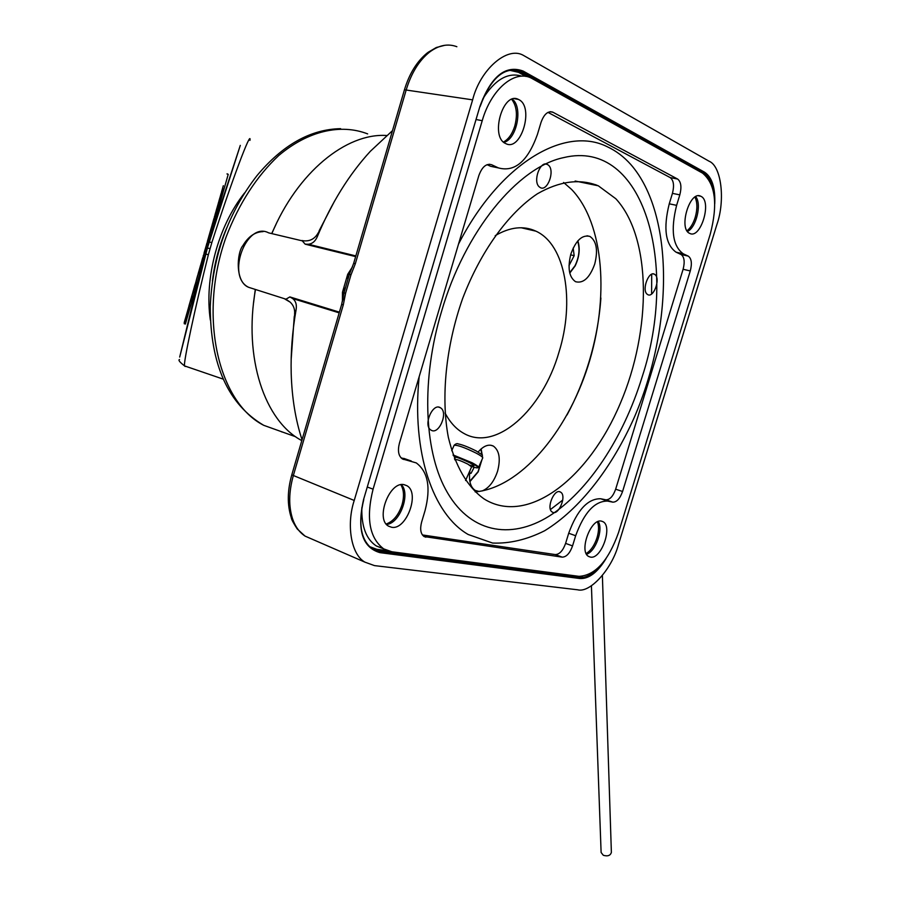 <?xml version="1.0" encoding="UTF-8"?>
<svg xmlns="http://www.w3.org/2000/svg" width="901" height="901" viewBox="0 0 901 901"><rect width="100%" height="100%" fill="white"/><g stroke="black" fill="none" stroke-linecap="round" stroke-linejoin="round"><path stroke-width="1.35" d="M271.685 233.596L276.01 224.372M249.96 140.365C251.694 128.021 231.388 181.709 211.848 242.538L208.345 254.792C195.1 307.489 183.162 363.407 184.536 365.896L185.155 366.47M209.888 248.608L207.41 247.989L206.768 249.34M200.698 270.525L179.693 357.089L207.41 247.989L240.297 145.388L210.721 235.499M253.564 302.871L255.276 289.424M186.721 366.639L185.088 366.088M471.764 466.538C475.525 467.788 477.586 468.148 477.958 467.642C478.071 466.921 475.976 465.412 471.685 463.114L453.282 455.557M453.068 454.937L472.09 462.742C476.336 465.017 478.499 466.549 478.577 467.337L477.958 467.653M454.464 458.823L455.106 459.195M478.116 452.032C483.522 445.837 488.601 443.855 493.354 446.074C499.345 450.477 500.753 458.823 497.6 471.11C494.12 481.528 488.973 488.139 482.136 490.944M479.107 491.45L475.277 490.471C470.367 487.171 468.576 480.571 469.917 470.66M594.716 264.106C589.705 277.857 583.319 283.725 575.536 281.698C569.015 277.125 567.45 267.924 570.84 254.116C575.885 240.342 582.249 234.451 589.952 236.445C596.563 241.096 598.151 250.309 594.716 264.106M495.223 235.657C510.067 226.951 523.639 225.453 535.949 231.174C565.625 244.588 574.996 301.272 558.958 352.257C542.379 410.023 495.967 452.02 463.824 433.381C456.3 429.248 450.038 422.445 445.049 412.985M567.033 414.944C575.942 398.433 583.251 380.796 588.972 362.067C595.403 340.792 599.39 319.438 600.899 298.006M271.832 233.629C297.353 172.496 346.13 132.807 386.619 135.499M301.812 440.612C264.748 421.139 243.293 358.159 255.467 289.491M641.996 377.373C678.982 265.851 644.474 137.898 563.621 157.619C517.737 167.045 464.702 231.366 441.535 311.487C421.296 378.657 423.898 449.182 445.421 489.029C468.666 532.739 510.225 540.465 549.193 516.104C588.297 491.405 623.334 437.852 641.996 377.373M651.614 293.996L651.705 274.231L651.614 293.996M456.863 46.717C447.921 43.349 438.787 45.174 429.462 52.168C419.066 60.536 411.329 73.06 406.25 89.74L355.343 263.689L350.917 275.019L345.657 293.005L343.292 304.876L341.648 304.425L343.867 293.208L345.657 293.005M343.292 304.876L293.309 475.672C288.77 491.923 288.534 506.362 292.622 518.987C295.291 526.68 299.436 532.39 305.079 536.106L312.005 539.125M339.181 312.861L292.645 298.546C295.731 300.9 296.891 304.549 296.125 309.505C292.307 331.377 290.663 352.629 291.192 373.239C291.924 397.848 295.539 420.035 302.049 439.812M562.753 500.055L550.466 509.527L562.753 500.066M472.631 99.853C480.03 69.861 506.981 45.962 523.211 55.265L709.019 161.189C721.464 165.987 725.418 200.461 716.869 224.597L618.537 544.328C612.207 568.475 590.29 593.275 577.699 589.806L374.467 565.603L364.961 562.168C350.748 554.363 346.367 524.078 354.228 500.46L472.631 99.853L404.448 89.773C409.347 73.612 416.96 61.324 427.299 52.9L429.462 52.168M392.498 130.634L370.356 151.289C349.115 174.422 331.422 202.894 317.276 236.738C315.271 241.322 312.32 243.822 308.412 244.25L355.839 255.929M319.765 230.859L319.247 230.6L334.53 201.137M291.158 359.555L294.255 316.589L296.125 309.505M355.636 256.605L305.169 244.171L301.981 240.511M285.673 299.357L289.863 296.925L339.384 312.151M342.425 301.351L342.47 292.262L347.718 274.287L349.306 274.422M319.247 230.6L317.276 236.738M318.323 232.683C315.012 238.697 310.147 241.412 303.716 240.815L302.387 240.601M305.169 244.171L308.412 244.25M284.986 299.109L290.178 302.15C293.613 305.36 295.089 309.415 294.582 314.336M292.645 298.546L289.863 296.925M342.47 292.262L343.912 292.915M343.945 293.095L349.318 274.546M349.565 274.005L350.917 275.019M349.487 274.017L353.676 263.329L355.343 263.689M343.799 300.179L345.714 292.645M469.556 473.453L471.077 473.273L474.185 467.292M469.624 472.766L471.077 473.273M591.416 585.763L601.113 852.492L603.31 855.286C607.77 856.558 610.45 855.59 611.374 852.357L602.386 575.536M569.004 265.615L574.174 255.681L573.16 248.102M570.626 254.837L574.174 255.681M590.437 557.1L588.747 556.514C578.588 551.84 590.718 518.086 601.463 521.127L602.949 521.668C613.052 526.342 601.294 559.645 590.437 557.1M689.659 233.359C678.216 228.91 689.772 190.1 700.741 196.238L701.001 196.362C712.263 201.385 700.618 239.497 689.727 233.382L689.659 233.359M391.552 527.243L388.646 526.195C374.985 519.393 389.502 480.717 404.211 484.704L406.768 485.662C420.373 492.419 406.43 530.554 391.552 527.243M505.709 143.563C489.772 137.166 502.904 91.035 518.345 99.392L518.785 99.606C534.462 106.825 521.105 151.965 505.81 143.619L505.709 143.563M695.707 196.655C701.947 203.829 696.315 227.536 687.474 231.467M512.241 99.178C523.211 106.926 516.892 139.216 503.884 142.381M482.711 99.042C494.874 79.536 507.95 71.922 521.938 76.191M383.375 548.675L376.336 545.972C366.189 539.226 361.369 526.432 361.842 507.612M487.069 164.669L490.549 166.28L498.456 167.924C514.865 172.339 527.851 161.178 537.424 134.44L540.994 122.491C543.956 114.258 547.853 110.8 552.685 112.107L677.642 179.062C681.066 181.788 681.787 187.059 679.816 194.864L676.617 205.349C670.49 229.98 672.709 246.131 683.273 253.812L688.274 256.132C691.529 258.531 692.193 263.464 690.279 270.942L622.568 491.495C619.989 498.636 616.723 502.184 612.77 502.15L607.601 501.091C594.818 500.922 584.163 512.466 575.66 535.735L572.552 545.905C569.905 553.248 566.459 556.987 562.224 557.145L424.078 536.545C420.643 533.933 419.821 529.124 421.612 522.107L425.069 510.54C430.96 487.644 428.031 471.764 416.273 462.911L402.353 458.902C398.501 456.041 397.521 450.838 399.402 443.281L478.836 175.616C482.024 166.888 486.27 163.261 491.586 164.725L498.456 167.924M407.995 459.859L400.99 457.809M547.977 112.388L670.22 177.598C673.666 180.324 674.398 185.583 672.439 193.366L669.252 203.817C663.159 228.381 665.422 244.498 676.032 252.167L681.055 254.487C684.321 256.886 685.008 261.808 683.104 269.275L615.653 489.198C613.085 496.316 609.819 499.852 605.855 499.807L600.663 498.749C587.835 498.546 577.181 510.045 568.7 533.246L565.603 543.393C562.956 550.702 559.51 554.43 555.264 554.577L422.389 534.946M401.373 484.659C410.856 493.872 399.751 523.661 386.552 524.416M598.23 521.499C603.58 529.259 595.617 551.603 586.574 554.239M482.226 120.689C491.079 89.458 514.392 69.659 531.083 77.982L702.51 173.093C715.45 183.872 718.029 204.223 710.258 234.147L618.525 532.581C608.423 560.85 595.246 575.435 579.016 576.347L391.879 551.772L383.736 548.9C369.41 538.032 365.862 518.12 373.082 489.164L482.226 120.689L476.246 119.563M440.69 407.916L440.296 407.669C432.615 402.657 422.974 425.418 430.858 430.002L431.162 430.194C438.855 435.183 448.473 412.669 440.69 407.916M560.76 492.239L560.49 492.07C554.419 488.015 545.882 508.412 552.167 512.005L552.369 512.128C558.451 516.172 566.966 495.967 560.76 492.239M655.32 274.85L654.408 274.186C648.754 270.796 641.715 289.57 646.963 294.064L647.819 294.672C653.473 298.051 660.501 279.468 655.32 274.85M548.664 165.367L547.335 164.399C540.262 160.355 532.649 181.146 539.136 186.766L540.386 187.656C547.436 191.688 555.061 171.145 548.664 165.367M563.609 182.475L571.594 189.447C604.357 223.572 609.549 299.087 587.914 366.279C566.369 433.539 519.652 487.937 475.176 491.901M483.882 498.794C467.18 486.743 455.32 466.211 448.315 437.188C440.814 397.33 445.849 346.13 462.607 298.614C480.424 251.694 508.22 213.222 537.379 193.794C559.634 181.067 579.94 178.409 598.298 185.797L615.833 198.749C651.873 237.751 651.738 329.901 620.293 403.423C589.288 477.226 529.551 524.63 486.168 500.19L483.882 498.794M419.156 376.719C411.475 452.685 433.021 514.336 468.182 534.496L492.588 543.055C509.662 543.731 527.017 539.62 544.677 530.734C579.692 509.347 611.813 467.957 634.304 417.366C673.013 328.02 674.658 214.798 630.858 164.568C623.852 156.706 615.935 150.737 607.105 146.66C564.668 125.397 499.976 163.34 458.519 244.07M595.831 184.716L596.192 185.358L595.831 184.716M222.299 189.548L222.592 188.579L222.299 189.548M222.063 190.426L222.547 189.458M222.626 188.444L222.356 189.401M184.187 322.727L222.795 188.489M184.39 322.783L188.016 310.079M188.455 307.613L188.94 306.847M191.474 297.082L192.104 294.875L191.992 296.204M194.402 287.746L194.639 286.923M195.134 285.212L195.416 284.322M195.855 282.655L196.035 282.047M198.321 274.039L198.58 273.149M202.793 258.429L203.198 257.1M203.322 255.918L204.302 253.147M206.667 244.869L208.187 239.643M208.469 237.932L208.514 238.495M210.575 230.284L212.501 223.741M214.506 217.468L214.675 216.893M217.31 207.669L217.524 206.903M221.995 191.294L222.22 190.483M184.266 323.504L185.448 323.842L228.223 174.355L227.029 173.983M227.086 173.803L228.223 174.355M185.448 323.842L184.209 323.696L185.392 324.033M191.395 297.465L189.525 304.02M189.514 304.02L191.395 297.476M192.825 292.498L193.828 288.939L192.837 292.498M192.15 294.818L193.535 289.964L192.15 294.818M192.825 292.375L193.31 290.618L192.915 292.397M196.148 280.898L198.096 274.095L196.148 280.898M199.008 270.863L199.312 269.838L199.008 270.863M199.301 269.849L202.196 259.758L199.279 269.872M204.234 252.539L206.239 245.579L204.234 252.539M204.257 252.483L206.25 245.534L204.279 252.483M206.284 245.545L206.464 244.982L206.318 245.556M209.111 235.488L210.158 231.76L209.111 235.488M208.728 236.907L208.199 238.754L208.728 236.907M209.663 233.494L210.316 231.197L209.685 233.483M212.197 224.777L213.942 218.684L212.197 224.777M214.528 216.668L216.668 209.088L214.528 216.668M216.668 209.088L215.181 214.584L216.713 209.1M215.508 213.132L216.386 210.113L215.519 213.143M217.378 206.611L220.689 195.078L217.4 206.622M189.739 303.502L191.361 297.859L189.762 303.502M189.345 304.943L190.325 301.52M191.361 297.859L190.528 301.576M192.825 292.791L191.834 296.215M193.85 289.153L193.017 292.848M198.197 274.005L195.911 282.002M199.335 270.773L198.603 273.172L199.301 270.807M199.448 269.647L199.144 270.705M200.078 267.349L202.387 259.375L199.628 269.703M200.608 265.57L200.281 267.406M200.912 264.511L200.81 265.626M201.554 262.225L201.103 264.567M202.083 260.434L201.745 262.292M202.387 259.375L202.274 260.49M199.11 270.75L198.614 273.161M204.471 251.998L206.509 244.892L204.471 251.998M204.493 251.942L206.532 244.847L204.673 252.032M206.532 244.847L204.504 251.92M209.336 234.992L208.863 236.715M209.347 234.97L208.514 237.92M208.852 236.704L209.742 234.406M210.541 230.836L209.539 234.339M212.602 223.651L211.87 226.793M212.906 222.592L212.794 223.718M213.931 219.011L213.098 222.648M214.382 217.434L214.123 219.067M214.979 215.373L217.175 207.624L214.675 216.995M217.175 207.624L215.17 215.429M221.274 193.332L219.979 198.558M218.312 203.671L218.211 204.797M218.785 201.61L218.504 203.727M219.495 199.571L219.067 201.723M219.799 198.502L219.686 199.628M189.683 303.31L188.928 306.002L189.706 303.322M189.953 302.353L189.773 303.085L189.987 302.353M190.595 300.157L190.122 301.812L190.618 300.134M191.102 298.377L190.246 301.373L191.113 298.389M190.257 301.328L190.978 298.817L190.257 301.328M193.997 288.219L193.67 289.412L194.053 288.23M194.548 286.338L195.044 284.592L194.548 286.338M194.177 287.61L194.548 286.293L194.177 287.61M194.199 287.532L194.92 285.009L194.199 287.532M197.724 275.222L196.474 279.603L197.758 275.222M198.062 274.039L198.918 271.055L198.062 274.039M198.794 271.494L198.423 272.778L198.794 271.494M199.155 270.232L200.608 265.412M200.529 265.412L199.583 268.813M199.56 268.802L199.144 270.255M202.736 257.697L201.937 260.457L202.781 257.709M203.412 255.332L203.243 255.918L203.457 255.343M204.876 250.174L204.043 253.113L204.887 250.174M204.921 250.073L204.178 252.674L204.944 250.073M205.045 249.633L205.991 246.615L205.113 249.656M206.43 244.79L206.858 243.259L206.475 244.802M207.365 241.502L208.12 238.878L207.421 241.524M208.334 238.224L209.257 234.879L208.322 238.236M209.28 234.823L208.852 236.355L209.291 234.823M210.62 230.172L210.136 232.086L210.631 230.341M212.456 223.707L211.645 226.714M212.929 222.074L212.749 222.66L212.951 222.085M213.931 218.538L213.109 221.409L213.931 218.538M213.593 219.743L213.976 218.402L213.593 219.743M214.562 216.319L214.359 217.254M214.314 217.242L214.584 216.296M215.024 214.72L215.542 212.94M215.576 212.816L215.035 214.708M216.195 210.609L217.051 207.658L216.229 210.62M217.231 207.016L217.715 205.405L217.276 207.039M218.245 203.468L218.628 202.151L218.245 203.468M219.011 200.777L219.844 197.882L219.044 200.777M220.306 196.305L221.105 193.456L220.317 196.317M220.655 195.078L220.272 196.407L220.655 195.078M221.815 191.023L222.288 189.345L221.815 191.023M221.759 191.192L222.265 189.435L221.759 191.192M221.432 192.33L222.153 189.796L221.432 192.33M222.479 188.636L223.335 185.685L222.536 188.658M188.286 309.212L187.847 310.012M188.523 307.635L188.444 308.671M188.906 306.317L189.773 303.31L188.906 306.351M189.503 304.988L188.973 306.847M190.528 300.664L190.055 302.364L190.539 300.664M191.868 296.699L191.53 297.916M192.893 292.408L192.487 293.839L192.904 292.408M193.726 289.503L194.233 287.712L193.726 289.503M194.233 287.712L194.019 289.198M193.343 290.798L193.726 289.446L193.343 290.798M193.377 290.708L194.109 288.14L193.377 290.708M194.47 286.878L195.157 285.212M195.371 283.725L195.686 282.61L195.551 283.871M195.562 283.049L195.562 283.781M196.722 279.028L195.99 281.562L196.711 279.04M197.308 277.091L198.074 274.309L197.308 277.08M199.267 270.12L198.896 271.426L199.267 270.12M198.896 271.381L198.535 272.665L199.11 271.438M201.745 261.436L202.624 258.384L201.745 261.436M202.624 258.384L202.545 259.42M203.513 255.974L203.333 256.605M204.212 252.809L204.696 251.131M204.426 252.089L204.73 251.086M205.124 249.633L205.856 247.054L205.124 249.633M207.162 242.504L207.027 243.687M207.354 242.56L207.185 243.157M208.334 238.438L208.187 239.632M209.573 234.046L208.75 236.974L209.584 234.046M209.223 235.307L209.595 233.99L209.223 235.307M211.138 228.595L210.71 230.87M210.631 230.363L211.014 229.034L210.643 230.363M211.341 228.64L210.879 230.262M211.983 225.633L212.366 224.304L211.994 225.633M212.794 222.795L212.974 222.198L212.827 222.806M213.312 220.993L214.156 218.065L213.346 221.004M214.956 215.238L215.339 213.931L214.967 215.249M218.233 203.795L217.231 207.298L218.256 203.806M217.794 205.349L217.434 207.354M218.842 201.655L218.571 202.702M218.549 202.691L218.853 201.61M219.686 198.727L219.168 200.518L219.686 198.727M219.303 200.056L220.047 197.465L219.303 200.056M221.105 193.749L220.34 196.418L221.128 193.783M221.455 192.566L221.421 193.377M221.826 191.237L221.691 192.454M205.901 254.037L208.345 254.792M209.325 242.054L211.848 242.538M367.653 133.9C340.803 123.482 308.187 130.69 278.679 155.569C256.582 176.371 239.092 203.401 226.219 236.693C197.837 315.384 217.896 402.049 263.723 425.317L295.708 436.771M210.35 320.103C204.189 278.285 218.087 226.196 244.565 192.927M226.647 228.077C219.326 245.038 214.596 262.675 212.445 280.966M263.723 425.317C228.156 404.312 210.338 364.702 210.26 306.464C212.512 256.537 228.054 212.974 256.875 175.763C282.542 144.971 310.451 129.26 340.623 128.663M282.092 432.03L281.112 431.545M455.039 458.237C453.597 455.962 458.418 457.438 469.5 462.652C475.356 465.997 475.435 466.831 469.714 465.164M471.595 466.864L467.856 464.116C460.907 460.726 456.616 459.195 454.994 459.544L454.859 459.859M482.688 458.012L482.756 457.866C482.688 457.044 480.537 455.501 476.302 453.203C464.308 447.313 456.897 444.711 454.07 445.398L451.716 450.714M292.622 518.987L291.237 517.568M386.214 524.01C393.343 521.431 398.614 515.023 402.037 504.797C404.312 496.552 403.918 489.874 400.855 484.749M586.191 553.507C590.887 550.612 594.502 545.342 597.025 537.706C598.883 531.342 599.03 526.049 597.476 521.814M687.012 230.78C690.493 228.066 693.218 223.639 695.178 217.49C697.52 209.19 697.442 202.398 694.964 197.094M503.479 142.02C508.502 139.295 512.275 133.979 514.775 126.072C517.703 114.742 516.678 105.834 511.723 99.369M341.648 304.425L291.789 474.85L354.228 500.46M606.058 558.564C597.678 572.293 589.006 578.949 580.041 578.543L379.862 552.628C362.213 547.403 356.796 529.687 363.587 499.469L479.895 106.453C490.955 76.45 505.348 64.647 523.064 71.021L704.526 172.17C711.981 177.137 715.394 187.667 714.752 203.761M347.718 274.287L352.505 266.797M303.367 241.119L268.678 232.875C246.288 220.824 225.734 276.855 248.721 287.34L253.508 288.861M525.88 76.439L518.469 72.328L509.133 70.154M369.354 546.524L376.731 549.283L387.464 550.702M701.305 172.429L703.535 172.857L521.961 71.866L519.562 71.472L701.811 172.71M376.731 549.283L377.192 550.522L379.4 551.401L579.602 577.485L374.05 549.813M523.064 71.021L521.961 71.866L514.843 69.681L519.562 71.472L518.469 72.328M479.895 106.453L480.087 106.6C490.595 78.117 504.076 66.302 520.519 71.145L511.667 69.704M363.587 499.469L363.801 499.481C357.911 523.729 360.794 540.217 372.451 548.946L379.4 551.401L379.862 552.628M582.451 576.37L577.552 576.719L577.079 576.088M580.041 578.543L579.602 577.485C585.121 578.037 590.898 575.21 596.935 568.993M712.578 188.039C710.912 180.482 707.904 175.413 703.535 172.857L704.526 172.17M479.85 106.622L363.621 499.357M469.826 481.269L478.048 471.685L481.697 460.253M481.945 454.825L480.841 449.16M569.691 272.733L575.041 265.705C579.23 256.841 580.086 248.642 577.62 241.13M367.473 487.092L373.082 489.164M550.004 111.724L552.977 112.253M670.22 177.598L677.642 179.062M672.439 193.366L679.816 194.864M669.252 203.817L676.617 205.349M676.144 252.212L683.386 253.857M681.021 254.476L688.24 256.109L681.055 254.487M683.104 269.275L690.279 270.942M615.653 489.198L622.568 491.495M605.855 499.807L612.77 502.15M600.663 498.749L607.601 501.091M568.7 533.246L575.66 535.735M565.603 543.393L572.552 545.905M555.264 554.577L562.224 557.145M423.887 536.433L425.869 537.187M403.749 458.372L411.261 461.008M402.601 459.037L403.975 459.521M489.175 164.23L491.586 164.725M179.49 359.51C178.049 360.028 179.727 362.157 184.536 365.896L223.211 379.13M477.958 467.642L478.555 467.405M455.005 458.17L455.028 459.465M478.577 467.337L482.756 457.866C481.134 452.752 485.436 457.381 476.325 451.029M465.558 480.526L471.628 466.786L473.475 465.918L472.496 465.918M454.149 445.24C455.793 443.743 457.156 443.303 458.226 443.923C462.438 444.734 468.407 447.065 476.122 450.928M535.949 231.174L521.206 227.762M587.035 235.78L589.952 236.445M490.752 445.218L493.354 446.074M304.966 536.039L297.206 528.932C293.321 522.94 291.35 519.19 291.282 517.703C287.149 504.932 287.318 490.651 291.789 474.883M263.103 231.625C255.039 231.85 248.304 236.512 242.898 245.613C236.94 252.426 234.71 282.069 248.721 287.34L285.854 299.155M305.09 536.118L364.961 562.168M285.854 299.166L290.178 302.15M343.867 293.174L344.892 288.061M349.464 274.062L347.741 278.432M353.676 263.317L404.448 89.773M427.964 52.382L436.298 47.516L445.004 45.241M481.145 448.889L482.204 455.106M481.99 459.589L478.172 471.887L469.905 481.663M577.868 240.849C580.289 248.665 579.377 257.033 575.131 265.953L569.781 273.093M698.59 195.81L700.741 196.238M514.46 98.705L518.345 99.392M376.336 545.972L383.736 548.9M550.331 111.69L552.685 112.107M676.032 252.167L683.273 253.812M404.065 484.682L406.768 485.662M601.327 521.105L602.949 521.668M440.296 407.669L438.708 407.151M560.49 492.07L559.453 491.721M654.408 274.186L653.225 273.904M547.335 164.399L545.679 164.061M598.298 185.797L575.153 181.022"/></g></svg>
